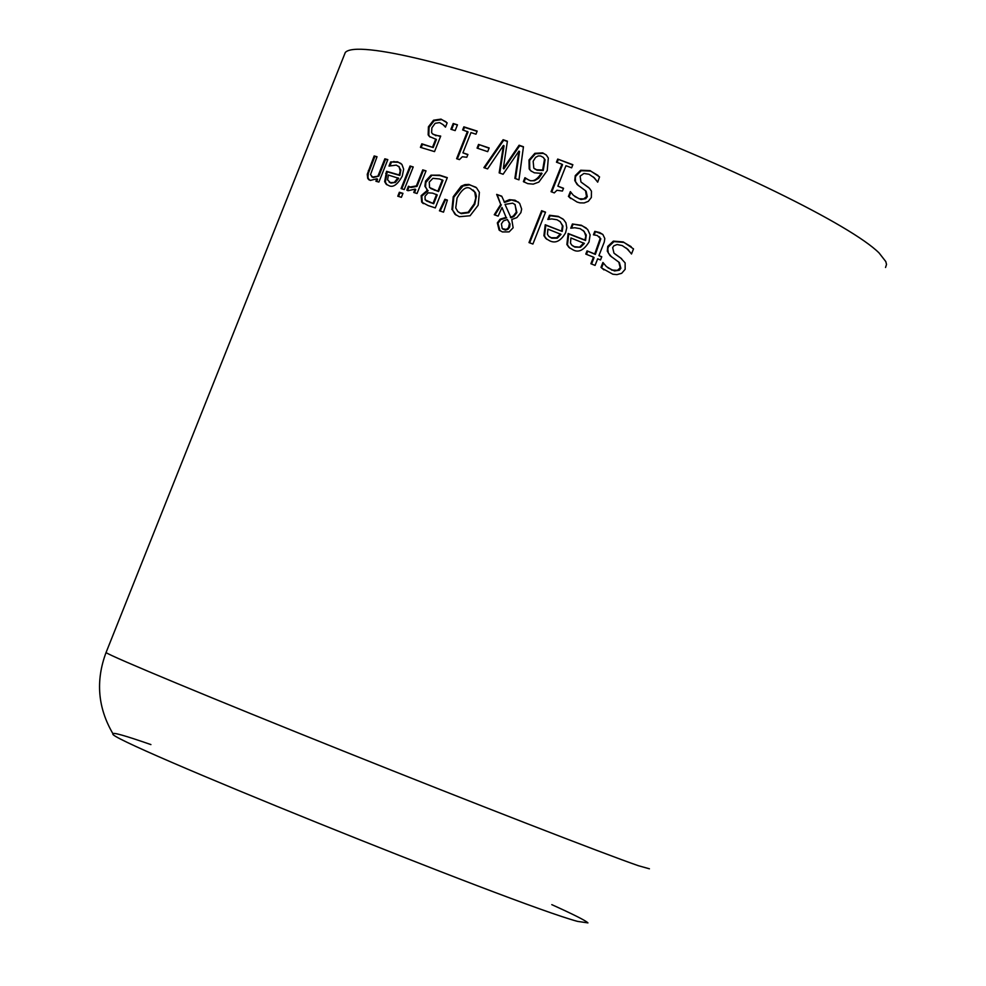 <?xml version="1.0" encoding="UTF-8"?>
<svg xmlns="http://www.w3.org/2000/svg" width="986" height="986" viewBox="0 0 986 986"><rect width="100%" height="100%" fill="white"/><g stroke="black" fill="none" stroke-linecap="round" stroke-linejoin="round"><path stroke-width="1.48" d="M430.155 137.091L428.811 135.316L429.083 127.293L434.197 120.711L441.666 119.614L446.066 121.82M421.17 147.567L422.476 144.301L433.224 147.53L436.416 139.494L429.366 136.45L428.158 134.823L428.429 126.787L433.557 120.206L441.025 119.121L447.163 122.868L445.462 127.145L442.813 124.421M433.113 134.293L440.532 136.512M445.499 127.058L443.675 125.099M443.034 124.606L439.583 122.584L435.146 123.312L431.88 127.835L431.609 132.605L432.435 133.776L435.27 135.255L440.705 136.08L434.53 151.61L420.418 147.345L421.823 143.808L422.476 144.301M421.823 143.808L433.224 147.53M432.583 147.037L435.775 139.014M572.398 223.995L581.407 225.264L587.607 229.356L590.121 234.853L589.024 241.952C583.761 250.382 578.375 252.971 572.878 249.754L568.86 247.338L566.876 244.466L568.133 233.485L584.944 240.029L585.807 236.122L584.254 231.5L580.125 228.653L574.764 227.741L570.734 228.21L572.398 223.995L582.011 225.732L586.214 228M566.876 244.466L567.468 244.935L568.725 233.941L585.548 240.498L586.263 235.001L583.231 230.453M569.92 248.201L567.468 244.935M571.535 228.136L572.989 224.463M570.487 243.098L571.806 245.157L574.37 246.673L580.557 247.239L584.378 243.443L570.919 237.959L570.487 243.098M572.558 245.748L574.961 247.129L580.557 247.239M579.953 246.771L583.774 242.975M548.623 219.385L550.077 215.712L558.877 216.834L562.92 218.966M546.885 239.351L544.494 236.122L545.825 225.202L562.205 231.427L562.981 226.077L559.999 221.468M549.473 236.874L551.803 238.193L557.263 238.193L561.034 234.372L547.92 229.146L547.44 234.261L548.734 236.295L551.211 237.737L556.671 237.749L560.442 233.916M561.613 230.97L562.414 225.769L560.331 221.764L557.004 219.755L551.753 218.929L547.822 219.459L549.485 215.256L558.286 216.365L563.573 219.558L565.915 222.836L566.777 227.803L565.582 232.807C560.812 241.028 555.525 243.702 549.72 240.818L545.85 238.513L543.902 235.679L545.233 224.746L562.205 231.427M611.579 256.939L608.3 252.909L607.807 248.916L608.374 246.87L613.982 241.607L623.879 242.408L631.176 246.685M620.539 257.864L625.124 262.88L625.161 269.314L621.661 273.319L616.916 274.626L612.848 274.219L601.768 268.093L600.992 267.329L602.914 262.473L606.464 266.614L612.306 270.09L617.446 270.337L620.243 267.785L618.801 262.128L610.026 255.633L607.29 251.171L607.758 246.389L613.366 241.126L623.263 241.927L633.517 248.891L631.508 253.994L627.7 249.261L622.203 245.576L617.076 244.516L613.847 245.834L612.663 247.622L613.97 253.155L621.648 258.714M631.545 253.895L626.443 248.152M615.153 254.129L621.168 258.357M607.943 267.847L614.512 270.965L619.393 270.189L620.872 268.266L619.418 262.621L618.345 261.734M600.992 267.329L601.608 267.798L603.481 263.04M603.937 269.893L601.608 267.798M529.667 242.827L542.214 211.152L545.468 212.36M541.622 210.696L545.541 212.163L532.908 244.047L528.989 242.581L541.622 210.696L542.214 211.152M594.792 231.353L599.661 232.536L602.89 234.52L604.812 238.526L604.27 242.063L598.933 255.62L601.78 256.754L600.511 259.959L597.676 258.813L595.063 265.407L590.873 263.73L593.473 257.136L585.795 254.092L587.064 250.888L594.743 253.944L600.227 238.329L597.294 235.494L593.424 234.816L594.792 231.353L602.594 234.261M598.933 255.62L601.694 256.952M591.551 264.001L594.077 257.605L593.473 257.136M594.164 234.927L595.396 231.821M600.227 238.329L599.389 236.714M594.743 253.944L595.347 254.413L600.831 238.797M587.064 250.888L595.347 254.413M586.473 254.351L587.668 251.356M456.161 215.17L452.537 209.981L453.856 197.175L463.026 185.972L469.582 184.875L475.893 187.241M458.736 212.273L461.288 213.666L468.831 212.68L474.796 204.299L476.398 196.214L475.498 192.775L473.083 190.002M470.458 188.572C466.452 185.972 462.003 189.115 457.085 198.013L455.729 207.947L457.849 211.596L460.684 213.21L468.214 212.224L474.192 203.856L475.72 198.235L474.747 192.06L470.458 188.572M451.921 209.537L453.24 196.719L461.201 186.169L464.924 184.629L468.868 184.407L476.509 187.784L479.393 192.344L478.161 205.224L470.075 215.761L459.316 216.71L454.916 214.184L452.537 209.981M504.019 201.97L509.442 199.677L515.049 200.207L519.634 203.313L521.656 209.094L520.879 212.643L516.861 217.598L511.771 219.496L513.139 227.778L509.133 231.883L502.367 231.932L499.076 230.021L497.338 222.885L500.136 219.163L506.089 217.376L502.01 207.454L498.14 216.131L494.257 214.738L500.728 204.41L496.673 194.39L501.714 196.177L504.61 202.426L511.5 199.973L518.402 202.081M496.673 194.39L501.825 196.448M500.728 204.41L497.264 194.846M494.947 214.985L501.332 204.854M502.01 207.454L506.089 217.376M500.05 230.786L497.942 223.329L500.74 219.607L506.681 217.832M510.428 217.339L513.361 215.983L516.307 212.101L515.111 204.62L512.646 203.153L505.029 204.398L511.031 217.795L513.965 216.427L516.898 212.557L514.926 204.447M503.415 220.901L501.406 223.896L502.231 228.641L506.348 229.455L508.505 227.68L509.417 223.477L510.021 223.921L507.396 219.521L503.415 220.901M502.848 229.097L505.473 230.132L508.036 229.27L509.7 226.965L510.021 223.921M509.417 223.477L507.396 219.521M440.15 211.041L445.524 199.739L447.324 200.331M447.397 200.109L443.515 212.163L439.423 210.807L444.908 199.283L447.397 200.109M444.908 199.283L445.524 199.739M430.981 175.175L439.596 175.151L447.311 177.64L435.294 207.91L428.17 205.569L421.675 202.093L421.17 195.635L427.493 190.212L424.88 186.231L425.545 181.141L430.981 175.175L440.224 175.619L447.225 177.874M427.493 190.212L425.558 186.896L425.853 182.546L431.621 175.644M427.431 190.36L428.121 190.668M421.675 202.093L422.316 202.549L421.811 196.103L428.06 190.816M423.388 203.646L422.316 202.549M429.539 187.5L438.548 191.543L442.985 180.376L439.46 178.971L432.916 178.318L429.255 182.114L429.539 187.5M430.685 188.486L438.548 191.543M437.92 191.087L442.357 179.908M425.139 199.838L433.704 203.745L437.217 194.908L432.546 193.133L428.072 192.825L425.04 196.239L425.139 199.838M426.322 200.873L433.704 203.745M433.076 203.289L436.588 194.439M407.551 190.544L409.079 186.724L410.903 187.476L417.016 186.379L423.401 170.331L425.94 171.12M414.502 192.714L415.747 189.571L415.094 189.102L408.105 190.717L406.848 190.199L408.414 186.243L409.079 186.724M408.414 186.243L410.25 186.995L416.375 185.91L422.748 169.851L426.026 170.874L417.041 193.502L413.763 192.48L415.094 189.102M422.748 169.851L423.401 170.331M416.375 185.91L417.016 186.379M408.586 186.292L409.239 186.773M410.04 166.005L413.233 166.954L404.248 189.534L401.068 188.572L410.04 166.005L413.122 167.213M401.82 188.807L410.694 166.486M398.541 196.436L400.008 192.738L402.867 193.601M399.342 192.258L402.966 193.355L401.388 197.311L397.777 196.214L399.342 192.258L400.008 192.738M390.641 161.938L397.58 161.79L401.894 164.391L403.668 169.173L402.251 176.161C397.518 184.629 393.081 187.796 388.928 185.664L386.179 184.197L384.663 181.646L386.549 171.317L399.182 174.953L400.18 171.12L399.182 166.967L396.31 165.106L389.002 166.067L390.641 161.938L398.258 162.296L400.982 163.503M384.663 181.646L385.353 182.139L387.239 171.81L399.848 175.446L400.834 170.023L398.541 166.277M387.054 184.863L385.353 182.139M386.549 171.317L387.239 171.81M399.182 174.953L399.848 175.446M390.025 165.722L391.331 162.444M387.597 179.859L390.333 182.607L395.386 182.398L398.701 178.343L388.348 175.04L387.597 179.859M389.224 182.151L391.023 183.088L395.386 182.398M394.72 181.905L398.024 177.85M578.449 185.651L575.528 181.658L575.331 177.837L575.849 176.1L581.284 170.714L590.688 171.108L598.058 175.471M574.801 196.559L580.939 199.505L585.746 198.691L587.311 196.658L586.128 191.235L585.191 190.434M570.795 198.593L569.008 196.929L570.894 192.171M581.9 182.755L588.531 187.439M597.726 182.09L593.325 176.901M568.417 196.46L570.339 191.617L573.408 195.339L579.152 198.753L583.663 198.913L586.497 196.658L585.536 190.754L577.093 184.481L574.764 180.537L575.257 175.619L580.692 170.233L590.096 170.627L599.55 176.913L597.689 182.176L594.348 177.862L589.024 174.263L583.946 173.45L580.113 176.161L580.951 181.942L589.443 188.277L591.452 191.161L591.353 197.496L588.322 201.329L584.156 202.943L579.867 202.857L577.093 202.056L569.008 196.929M378.156 175.57L384.836 158.795L387.818 159.621L378.87 182.077L375.9 181.251L376.886 178.749L370.354 180.426L367.741 178.478L367.248 174.325L374.15 155.961L377.034 156.712L370.514 174.645L372.548 177.049L378.858 176.075L385.526 159.313L387.695 159.905M374.15 155.961L376.911 157.02M371.636 176.691L373.263 177.554L378.858 176.075M384.836 158.795L385.526 159.313M369.232 179.982L367.951 177.468L368.259 173.536L374.877 156.491M376.886 178.749L377.589 179.255L376.714 181.473M531.392 171.354L529.765 169.358L529.593 160.435L535.435 153.791L543.311 153.36L546.047 154.802M526.142 178.639L530.456 180.771L534.511 180.721L538.701 178.244L542.053 173.437L534.301 172.796L530.567 170.664L529.174 168.902L529.001 159.966L534.856 153.323L542.731 152.879L546.38 155.11L548.327 158.068L547.242 170.566L538.849 182.077L533.241 184.136L527.744 183.63L523.381 181.609L524.946 177.69L525.464 178.096M523.985 182.04L525.526 178.158M534.449 168.717L537.136 170.221L543.212 170.504L545.073 159.769L543.249 157.329M544.482 159.301L543.335 157.415L540.636 155.985L538.294 155.936L535.595 157.366L533.155 161.248L533.796 168.187L536.544 169.752L542.633 170.036L544.482 159.301L545.073 159.769M524.946 177.69L528.57 179.933C532.834 182.188 537.136 179.871 541.462 172.981M557.866 186.144L563.536 188.277L562.427 191.062L556.942 190.273L554.292 192.899L551.063 191.691L561.958 164.218L556.461 162.185L557.694 159.066L572.866 164.711L571.634 167.83L565.964 165.71L557.866 186.144L563.45 188.486M557.694 159.066L572.78 164.945M557.139 162.431L558.286 159.547M561.958 164.218L562.538 164.687L551.741 191.95M499.803 173.092L504.056 145.866L503.452 145.398L487.602 168.889L483.892 167.632L503.119 139.716L507.408 141.183L503.316 168.433L519.104 145.225L523.455 146.754L518.956 179.859L514.889 178.404L518.944 151.092L519.536 151.561L515.518 178.626M503.316 168.433L503.908 168.902L519.696 145.706L523.418 147M484.631 167.879L503.71 140.197L507.371 141.442M518.944 151.092L503.106 174.251L499.162 172.883L503.452 145.398M478.53 144.424L489.167 147.974L487.7 151.659L477.064 148.11L478.53 144.424L489.068 148.208M477.766 148.344L479.134 144.905M463.346 130.14L464.468 127.317L477.088 131.348M457.331 158.931L468.054 131.927L462.631 129.918L463.851 126.837L464.468 127.317M463.851 126.837L477.187 131.101L475.955 134.195L470.963 132.58L462.915 152.842L467.808 154.716M462.915 152.842L467.906 154.482L466.797 157.255L462.311 156.762L459.451 159.609L456.617 158.697L467.438 131.446M453.19 123.509L457.455 124.828L455.162 130.596L450.898 129.277L453.19 123.509L457.344 125.086M451.625 129.499L453.806 124.002M885.539 267.477L886.525 264.421L885.785 261.549L879.081 252.958C851.115 225.091 726.3 163.787 595.026 114.721C463.654 65.483 356.513 39.699 345.297 52.48L343.892 55.992M551.79 904.643C573.716 914.552 585.77 920.628 587.952 922.896L577.513 921.38C514.828 904.667 101.669 737.713 113.057 733.917L113.057 733.917C112.367 732.006 124.988 735.568 150.92 744.59M435.27 135.255L435.911 135.748M428.158 134.823L428.811 135.316M428.429 126.787L429.083 127.293M441.025 119.121L441.666 119.614M433.557 120.206L434.197 120.711M623.263 241.927L623.879 242.408M614.968 253.981L615.584 254.462M613.366 241.126L613.982 241.607M607.758 246.389L608.374 246.87M620.243 267.785L620.872 268.266M611.32 269.72L611.936 270.201M468.214 212.224L468.831 212.68M453.24 196.719L453.856 197.175M425.545 181.141L426.186 181.609M439.596 175.151L440.224 175.619M421.17 195.635L421.811 196.103M433.877 189.78L434.506 190.236M429.662 202.179L430.29 202.635M410.25 186.995L410.903 187.476M397.58 161.79L398.258 162.296M385.723 173.376L386.413 173.869M393.895 161.445L394.573 161.951M390.333 182.607L391.023 183.088M372.548 177.049L373.263 177.554M368.37 170.492L369.097 171.009M649.417 868.802L638.41 865.72C603.937 853.827 473.933 803.368 343.054 750.938C212.039 698.47 110.703 656.306 106.044 652.572L106.192 652.19M430.007 136.943L429.366 136.45M444.292 125.678L443.663 125.185M628.316 249.754L627.7 249.261M610.642 256.101L610.026 255.633M619.418 262.621L618.801 262.128M602.384 268.562L601.768 268.093M455.532 214.64L454.916 214.184M427.419 190.088L426.778 189.632M423.105 203.399L422.464 202.931M386.857 184.69L386.179 184.197M399.342 166.88L398.664 166.387M369.195 179.945L368.481 179.427M345.297 52.48L106.044 652.572C95.469 680.882 97.811 707.997 113.057 733.917"/></g></svg>
